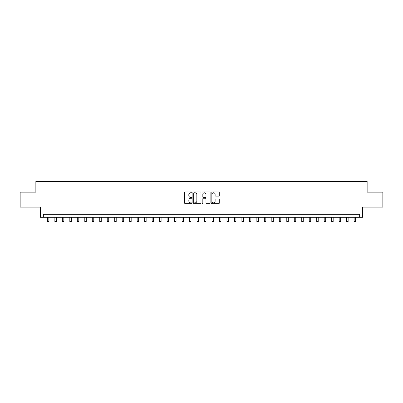 <?xml version="1.0" encoding="UTF-8"?>
<svg xmlns="http://www.w3.org/2000/svg" width="403" height="403" viewBox="0 0 403 403"><rect width="100%" height="100%" fill="white"/><g stroke="black" fill="none" stroke-linecap="round" stroke-linejoin="round"><path stroke-width="0.6" d="M191.924 192.372A0.413 0.413 0 0 0 191.511 191.959L185.269 191.959A0.589 0.589 0 0 0 184.685 192.548L184.685 203.122A0.589 0.589 0 0 0 185.269 203.706L191.511 203.706A0.413 0.413 0 0 0 191.924 203.298A0.413 0.413 0 0 0 191.511 202.885L190.705 202.885A1.879 1.879 0 0 1 188.826 201.006L188.826 200.125A1.879 1.879 0 0 1 190.705 198.246L191.511 198.246A0.413 0.413 0 0 0 191.924 197.833A0.413 0.413 0 0 0 191.511 197.425L190.705 197.425A1.879 1.879 0 0 1 188.826 195.541L188.826 194.664A1.879 1.879 0 0 1 190.705 192.78L191.511 192.78A0.413 0.413 0 0 0 191.924 192.372M218.668 196.1A0.589 0.589 0 0 0 219.257 195.515L219.257 192.548A0.589 0.589 0 0 0 218.668 191.959L211.736 191.959A0.589 0.589 0 0 0 211.152 192.548L211.152 203.122A0.589 0.589 0 0 0 211.736 203.706L218.668 203.706A0.589 0.589 0 0 0 219.257 203.122L219.257 199.535A0.589 0.589 0 0 0 218.668 198.951L215.701 198.951A0.589 0.589 0 0 0 215.116 199.535L215.116 201.314A1.572 1.572 0 0 1 213.545 202.885A1.572 1.572 0 0 1 211.973 201.314L211.973 194.352A1.572 1.572 0 0 1 213.545 192.78A1.572 1.572 0 0 1 215.116 194.352L215.116 195.515A0.589 0.589 0 0 0 215.701 196.1L218.668 196.1M359.657 217.288L362.65 217.288L362.65 207.112L382.85 207.112L382.85 192.15L367.138 192.15L367.138 181.375L35.862 181.375L35.862 192.15L20.15 192.15L20.15 207.112L40.35 207.112L40.35 217.288L359.657 217.288L359.657 214.295L43.343 214.295L43.343 217.288M200.986 192.548A0.589 0.589 0 0 0 200.397 191.959L193.465 191.959A0.589 0.589 0 0 0 192.881 192.548L192.881 203.122A0.589 0.589 0 0 0 193.465 203.706L200.397 203.706A0.589 0.589 0 0 0 200.986 203.122L200.986 192.548M202.603 191.959L209.535 191.959A0.589 0.589 0 0 1 210.119 192.548L210.119 203.122A0.589 0.589 0 0 1 209.535 203.706L206.568 203.706A0.589 0.589 0 0 1 205.978 203.122L205.978 198.835A0.589 0.589 0 0 0 205.394 198.246L203.424 198.246A0.589 0.589 0 0 0 202.835 198.835L202.835 203.298A0.413 0.413 0 0 1 202.427 203.706A0.413 0.413 0 0 1 202.014 203.298L202.014 192.548A0.589 0.589 0 0 1 202.603 191.959M194.11 192.78A0.413 0.413 0 0 0 193.702 193.193L193.702 202.477A0.413 0.413 0 0 0 194.11 202.885L194.966 202.885A1.879 1.879 0 0 0 196.845 201.006L196.845 194.664A1.879 1.879 0 0 0 194.966 192.78L194.11 192.78M205.978 194.382A1.572 1.572 0 0 0 204.407 192.81A1.572 1.572 0 0 0 202.835 194.382L202.835 196.835A0.589 0.589 0 0 0 203.424 197.425L205.394 197.425A0.589 0.589 0 0 0 205.978 196.835L205.978 194.382M47.383 217.288L47.383 221.625L48.879 221.625L48.879 217.288M54.863 217.288L54.863 221.625L56.36 221.625L56.36 217.288M62.344 217.288L62.344 221.625L63.84 221.625L63.84 217.288M69.825 217.288L69.825 221.625L71.321 221.625L71.321 217.288M77.311 217.288L77.311 221.625L78.807 221.625L78.807 217.288M84.791 217.288L84.791 221.625L86.287 221.625L86.287 217.288M92.272 217.288L92.272 221.625L93.768 221.625L93.768 217.288M99.753 217.288L99.753 221.625L101.249 221.625L101.249 217.288M107.233 217.288L107.233 221.625L108.729 221.625L108.729 217.288M114.714 217.288L114.714 221.625L116.21 221.625L116.21 217.288M122.195 217.288L122.195 221.625L123.691 221.625L123.691 217.288M129.68 217.288L129.68 221.625L131.177 221.625L131.177 217.288M137.161 217.288L137.161 221.625L138.657 221.625L138.657 217.288M144.642 217.288L144.642 221.625L146.138 221.625L146.138 217.288M152.122 217.288L152.122 221.625L153.619 221.625L153.619 217.288M159.603 217.288L159.603 221.625L161.099 221.625L161.099 217.288M167.084 217.288L167.084 221.625L168.58 221.625L168.58 217.288M174.564 217.288L174.564 221.625L176.061 221.625L176.061 217.288M182.05 217.288L182.05 221.625L183.546 221.625L183.546 217.288M189.531 217.288L189.531 221.625L191.027 221.625L191.027 217.288M197.012 217.288L197.012 221.625L198.508 221.625L198.508 217.288M204.492 217.288L204.492 221.625L205.988 221.625L205.988 217.288M211.973 217.288L211.973 221.625L213.469 221.625L213.469 217.288M219.454 217.288L219.454 221.625L220.95 221.625L220.95 217.288M226.939 217.288L226.939 221.625L228.436 221.625L228.436 217.288M234.42 217.288L234.42 221.625L235.916 221.625L235.916 217.288M241.901 217.288L241.901 221.625L243.397 221.625L243.397 217.288M249.381 217.288L249.381 221.625L250.878 221.625L250.878 217.288M256.862 217.288L256.862 221.625L258.358 221.625L258.358 217.288M264.343 217.288L264.343 221.625L265.839 221.625L265.839 217.288M271.824 217.288L271.824 221.625L273.32 221.625L273.32 217.288M279.309 217.288L279.309 221.625L280.805 221.625L280.805 217.288M286.79 217.288L286.79 221.625L288.286 221.625L288.286 217.288M294.271 217.288L294.271 221.625L295.767 221.625L295.767 217.288M301.751 217.288L301.751 221.625L303.247 221.625L303.247 217.288M309.232 217.288L309.232 221.625L310.728 221.625L310.728 217.288M316.713 217.288L316.713 221.625L318.209 221.625L318.209 217.288M324.193 217.288L324.193 221.625L325.689 221.625L325.689 217.288M331.679 217.288L331.679 221.625L333.175 221.625L333.175 217.288M339.16 217.288L339.16 221.625L340.656 221.625L340.656 217.288M346.64 217.288L346.64 221.625L348.137 221.625L348.137 217.288M354.121 217.288L354.121 221.625L355.617 221.625L355.617 217.288M47.383 221.625L48.879 221.625M54.863 221.625L56.36 221.625M62.344 221.625L63.84 221.625M69.825 221.625L71.321 221.625M77.311 221.625L78.807 221.625M84.791 221.625L86.287 221.625M92.272 221.625L93.768 221.625M99.753 221.625L101.249 221.625M107.233 221.625L108.729 221.625M114.714 221.625L116.21 221.625M122.195 221.625L123.691 221.625M129.68 221.625L131.177 221.625M137.161 221.625L138.657 221.625M144.642 221.625L146.138 221.625M152.122 221.625L153.619 221.625M159.603 221.625L161.099 221.625M167.084 221.625L168.58 221.625M174.564 221.625L176.061 221.625M182.05 221.625L183.546 221.625M189.531 221.625L191.027 221.625M197.012 221.625L198.508 221.625M204.492 221.625L205.988 221.625M211.973 221.625L213.469 221.625M219.454 221.625L220.95 221.625M226.939 221.625L228.436 221.625M234.42 221.625L235.916 221.625M241.901 221.625L243.397 221.625M249.381 221.625L250.878 221.625M256.862 221.625L258.358 221.625M264.343 221.625L265.839 221.625M271.824 221.625L273.32 221.625M279.309 221.625L280.805 221.625M286.79 221.625L288.286 221.625M294.271 221.625L295.767 221.625M301.751 221.625L303.247 221.625M309.232 221.625L310.728 221.625M316.713 221.625L318.209 221.625M324.193 221.625L325.689 221.625M331.679 221.625L333.175 221.625M339.16 221.625L340.656 221.625M346.64 221.625L348.137 221.625M354.121 221.625L355.617 221.625"/></g></svg>
